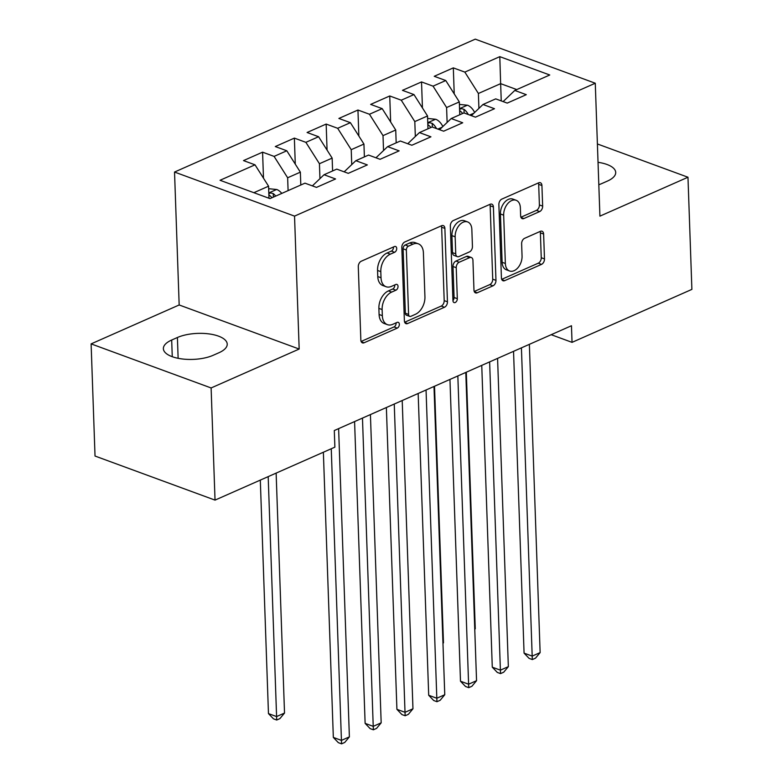 <?xml version="1.0" encoding="UTF-8"?>
<svg xmlns="http://www.w3.org/2000/svg" width="783" height="783" viewBox="0 0 783 783"><rect width="100%" height="100%" fill="white"/><g stroke="black" fill="none" stroke-linecap="round" stroke-linejoin="round"><path stroke-width="1.17" d="M396.707 248.456A3.122 2.026 110.2 0 0 395.601 246.498A3.122 2.026 110.2 0 0 394.417 246.567L361.266 261.219A4.463 2.897 110.2 0 0 358.291 266.68L360.846 340.067A4.463 2.897 110.2 0 0 362.431 342.876A4.463 2.897 110.2 0 0 364.115 342.768L397.265 328.116A3.122 2.026 110.2 0 0 399.35 324.299A3.122 2.026 110.2 0 0 398.244 322.332A3.122 2.026 110.2 0 0 397.069 322.41L392.782 324.309A14.27 9.269 110.2 0 1 387.399 324.651A14.27 9.269 110.2 0 1 382.339 315.666L382.124 309.559A14.27 9.269 110.2 0 1 391.657 292.098L395.944 290.199A3.122 2.026 110.2 0 0 398.028 286.382A3.122 2.026 110.2 0 0 396.922 284.415A3.122 2.026 110.2 0 0 395.748 284.493L391.451 286.382A14.27 9.269 110.2 0 1 386.078 286.735A14.27 9.269 110.2 0 1 381.018 277.75L380.802 271.632A14.27 9.269 110.2 0 1 390.326 254.172L394.622 252.283A3.122 2.026 110.2 0 0 396.707 248.456M386.078 286.735L382.838 285.541A14.27 9.269 110.2 0 1 377.768 276.556L377.553 270.448A14.27 9.269 110.2 0 1 387.086 252.987L391.373 251.089A3.122 2.026 110.2 0 0 393.457 247.271A3.122 2.026 110.2 0 0 393.438 247.007M361.12 341.466L394.025 326.922A3.122 2.026 110.2 0 0 396.11 323.105A3.122 2.026 110.2 0 0 396.09 322.841M387.399 324.651L384.159 323.467A14.27 9.269 110.2 0 1 379.089 314.482L378.884 308.365A14.27 9.269 110.2 0 1 388.407 290.904L392.704 289.005A3.122 2.026 110.2 0 0 394.789 285.188A3.122 2.026 110.2 0 0 394.769 284.924M539.673 211.576A4.463 2.897 110.2 0 0 542.648 206.125L541.924 185.532A4.463 2.897 110.2 0 0 540.348 182.723A4.463 2.897 110.2 0 0 538.665 182.831L501.844 199.097A4.463 2.897 110.2 0 0 498.869 204.559L501.423 277.955A4.463 2.897 110.2 0 0 503.009 280.754A4.463 2.897 110.2 0 0 504.692 280.647L541.513 264.38A4.463 2.897 110.2 0 0 544.488 258.919L543.617 234.048A4.463 2.897 110.2 0 0 542.042 231.239A4.463 2.897 110.2 0 0 540.358 231.347L524.6 238.316A4.463 2.897 110.2 0 0 521.625 243.767L522.055 256.11A11.931 7.752 110.2 0 1 518.082 267.551A11.931 7.752 110.2 0 1 509.596 270.996A11.931 7.752 110.2 0 1 505.358 263.479L503.675 215.168A11.931 7.752 110.2 0 1 507.648 203.717A11.931 7.752 110.2 0 1 516.134 200.282A11.931 7.752 110.2 0 1 520.362 207.789L520.646 215.844A4.463 2.897 110.2 0 0 522.232 218.653A4.463 2.897 110.2 0 0 523.905 218.535L539.673 211.576L536.424 210.382A4.463 2.897 110.2 0 0 539.399 204.931L538.684 184.338A4.463 2.897 110.2 0 0 538.41 182.938M571.463 325.738L334.302 430.533L334.879 447.152L215.031 500.112L211.116 387.957L299.175 349.042L294.535 216.118L595.276 83.223L599.915 216.147L687.973 177.232L691.888 289.387L572.04 342.357L571.463 325.738M444.881 228.411A4.463 2.897 110.2 0 0 443.295 225.602A4.463 2.897 110.2 0 0 441.622 225.719L404.791 241.986A4.463 2.897 110.2 0 0 401.816 247.438L404.38 320.834A4.463 2.897 110.2 0 0 405.966 323.643A4.463 2.897 110.2 0 0 407.64 323.536L444.47 307.259A4.463 2.897 110.2 0 0 447.445 301.807L444.881 228.411L441.641 227.227A4.463 2.897 110.2 0 0 441.367 225.827M453.318 220.542L490.138 204.275A4.463 2.897 110.2 0 1 491.822 204.167A4.463 2.897 110.2 0 1 493.407 206.966L495.962 280.363A4.463 2.897 110.2 0 1 492.987 285.824L477.229 292.783A4.463 2.897 110.2 0 1 475.555 292.891A4.463 2.897 110.2 0 1 473.969 290.082L472.932 260.318A4.463 2.897 110.2 0 0 471.346 257.509A4.463 2.897 110.2 0 0 469.663 257.627L459.21 262.236A4.463 2.897 110.2 0 0 456.235 267.698L457.311 298.685A3.122 2.026 110.2 0 1 456.274 301.68A3.122 2.026 110.2 0 1 454.052 302.581A3.122 2.026 110.2 0 1 452.946 300.613L450.342 226.003A4.463 2.897 110.2 0 1 453.318 220.542M294.535 216.118L174.531 172.045L475.271 39.15L595.276 83.223M263.489 178.181L262.579 152.166L243.503 160.593L255.013 164.822L220.043 180.276L269.998 198.618L304.969 183.163L316.479 187.391L335.555 178.964L324.035 174.736L336.759 169.118L348.269 173.346L367.344 164.919L355.834 160.691L368.548 155.063L380.058 159.301L399.134 150.865L387.624 146.636L400.338 141.018L411.848 145.246L430.924 136.819L419.414 132.591L432.128 126.973L443.638 131.201L462.714 122.774L451.204 118.546L463.918 112.928L475.438 117.156L494.504 108.72L482.994 104.491L495.708 98.873L507.227 103.102L526.293 94.674L514.783 90.446L503.126 101.594M262.579 152.166L274.089 156.394L286.803 150.776L300.359 172.152L300.809 185.003M295.279 164.127L294.369 138.111L275.293 146.548L286.803 150.776M294.369 138.111L305.879 142.34L318.593 136.722L332.149 158.107L332.599 170.948M327.069 150.082L326.159 124.066L307.083 132.493L318.593 136.722M326.159 124.066L337.669 128.295L350.392 122.677L363.938 144.052L364.389 156.903M358.859 136.036L357.948 110.021L338.873 118.448L350.392 122.677M357.948 110.021L369.459 114.249L382.182 108.631L395.728 130.007L396.178 142.858M390.648 121.991L389.738 95.966L370.662 104.403L382.182 108.631M389.738 95.966L401.258 100.195L413.972 94.577L427.528 115.962L427.968 128.803M422.438 107.937L421.528 81.921L402.452 90.348L413.972 94.577M421.528 81.921L433.048 86.15L445.762 80.532L459.318 101.917L459.768 114.758M454.228 93.891L453.318 67.876L434.242 76.303L445.762 80.532M453.318 67.876L464.838 72.105L499.808 56.65L549.754 74.992L514.783 90.446M482.994 104.491L471.327 115.649M501.247 100.909L500.64 83.654L478.393 93.48L478.912 108.397M464.838 72.105L478.393 93.48M499.808 56.65L500.64 83.654L516.77 89.575M451.204 118.546L439.537 129.694M459.318 101.917L446.594 107.535L447.122 122.451M433.048 86.15L446.594 107.535M419.414 132.591L407.747 143.739M427.528 115.962L414.804 121.58L415.333 136.496M401.258 100.195L414.804 121.58M387.624 146.636L375.957 157.794M395.728 130.007L383.014 135.625L383.533 150.542M369.459 114.249L383.014 135.625M355.834 160.691L344.168 171.839M363.938 144.052L351.224 149.68L351.743 164.596M337.669 128.295L351.224 149.68M324.035 174.736L312.378 185.884M332.149 158.107L319.435 163.725L319.953 178.641M305.879 142.34L319.435 163.725M300.359 172.152L287.645 177.77L288.095 190.621M274.089 156.394L287.645 177.77M551.193 334.693L572.04 342.357M687.973 177.232L597.4 143.964M299.175 349.042L179.17 304.969L91.112 343.884L211.116 387.957M91.112 343.884L95.027 456.039L215.031 500.112M179.17 304.969L174.531 172.045M255.013 164.822L268.569 186.197L268.99 198.246M268.569 186.197L253.868 192.696M171.683 340.037A29.079 11.755 -2 0 0 163.373 348.67A29.079 11.755 -2 0 0 181.636 358.888A29.079 11.755 -2 0 0 213.201 355.276L218.917 352.751A29.079 11.755 -2 0 0 227.227 344.109A29.079 11.755 -2 0 0 208.963 333.901A29.079 11.755 -2 0 0 177.408 337.502L171.683 340.037L172.26 356.705M598.819 184.729A29.079 11.755 -2 0 0 601.677 183.613L607.402 181.088A29.079 11.755 -2 0 0 615.712 172.446A29.079 11.755 -2 0 0 598.036 162.316M404.654 322.234L441.221 306.075A4.463 2.897 110.2 0 0 444.196 300.613L441.641 227.227M408.432 246.175A3.122 2.026 110.2 0 0 406.348 249.992L408.589 314.423A3.122 2.026 110.2 0 0 409.705 316.381A3.122 2.026 110.2 0 0 410.879 316.312L415.401 314.306A14.27 9.269 110.2 0 0 424.934 296.845L423.397 252.811A14.27 9.269 110.2 0 0 418.328 243.826A14.27 9.269 110.2 0 0 412.954 244.179L408.432 246.175L405.183 244.991A3.122 2.026 110.2 0 0 403.098 248.808L406.348 249.992M409.705 316.381L406.455 315.197A3.122 2.026 110.2 0 1 405.349 313.229L403.098 248.808M418.328 243.826L415.088 242.632A14.27 9.269 110.2 0 0 409.705 242.984L412.954 244.179M405.183 244.991L409.705 242.984M474.234 291.482L489.747 284.63A4.463 2.897 110.2 0 0 492.722 279.169L490.158 205.782A4.463 2.897 110.2 0 0 489.894 204.383M471.346 257.509L468.097 256.325A4.463 2.897 110.2 0 0 466.423 256.433L455.97 261.052A4.463 2.897 110.2 0 0 452.995 266.504L454.071 297.491L457.311 298.685M452.946 300.594A3.122 2.026 110.2 0 0 454.071 297.491M471.846 229.439A11.931 7.752 110.2 0 0 467.617 221.922A11.931 7.752 110.2 0 0 459.132 225.367A11.931 7.752 110.2 0 0 455.158 236.809L455.745 253.839A4.463 2.897 110.2 0 0 457.331 256.638A4.463 2.897 110.2 0 0 459.014 256.53L469.467 251.911A4.463 2.897 110.2 0 0 472.443 246.459L471.846 229.439M467.617 221.922L464.368 220.728A11.931 7.752 110.2 0 0 455.882 224.173A11.931 7.752 110.2 0 0 451.908 235.624L455.158 236.809M457.331 256.638L454.091 255.454A4.463 2.897 110.2 0 1 452.505 252.645L451.908 235.624M520.92 217.234L536.424 210.382M516.134 200.282L512.885 199.088A11.931 7.752 110.2 0 0 504.399 202.523A11.931 7.752 110.2 0 0 500.425 213.974L503.675 215.168M509.596 270.996L506.347 269.802A11.931 7.752 110.2 0 1 502.118 262.295L500.425 213.974M501.697 279.345L538.273 263.186A4.463 2.897 110.2 0 0 541.249 257.734L540.378 232.854A4.463 2.897 110.2 0 0 540.113 231.465M268.657 188.693L276.839 189.525A12.039 7.752 66.2 0 1 281.782 193.411M260.308 480.106L268.461 713.597L276.575 716.572L284.523 713.059L276.135 473.108M268.872 194.752L269.43 195.28A12.039 7.752 66.2 0 1 271.936 197.766M275.743 196.073A12.039 7.752 -113.8 0 0 273.247 193.597L270.693 192.941L268.823 193.597M268.187 476.622L276.712 720.027L273.473 718.833L268.461 713.597M284.523 713.059L279.893 718.618L276.712 720.027M323.369 452.241L333.333 737.42L341.437 740.395L331.258 448.757M349.384 736.881L344.755 742.441L341.584 743.85L341.437 740.395L349.384 736.881L338.618 428.624M341.584 743.85L338.334 742.656L333.333 737.42M354.582 421.577L365.123 723.375L373.227 726.35L362.47 418.093M381.174 722.836L376.554 728.396L373.374 729.805L373.227 726.35L381.174 722.836L370.418 414.579M373.374 729.805L370.124 728.611L365.123 723.375M386.371 407.522L396.912 709.32L405.017 712.305L394.26 404.038M412.964 708.791L408.344 714.35L405.163 715.75L405.017 712.305L412.964 708.791L402.208 400.534M405.163 715.75L401.914 714.566L396.912 709.32M418.161 393.477L428.702 695.275L436.816 698.25L426.05 389.993M444.764 694.736L440.134 700.305L436.953 701.705L436.816 698.25L444.764 694.736L433.997 386.479M436.953 701.705L433.713 700.511L428.702 695.275M449.951 379.432L460.492 681.23L468.606 684.205L457.84 375.948M476.553 680.691L471.924 686.251L468.743 687.66L468.606 684.205L476.553 680.691L465.787 372.434M468.743 687.66L465.503 686.466L460.492 681.23M427.606 118.458L435.788 119.28A12.039 7.752 66.2 0 1 442.845 126.533M427.821 124.517L428.389 125.045A12.039 7.752 66.2 0 1 430.885 127.521M436.483 128.569A12.039 7.752 -113.8 0 0 432.196 123.362L429.652 122.696L427.782 123.362M442.953 643.049L443.472 642.823L434.516 386.254M443.472 642.823L442.963 643.43M481.751 365.377L492.282 667.175L500.396 670.16L489.629 361.893M508.343 666.646L503.714 672.205L500.533 673.605L500.396 670.16L508.343 666.646L497.577 358.389M500.533 673.605L497.293 672.421L492.282 667.175M459.406 104.403L467.578 105.235A12.039 7.752 66.2 0 1 474.635 112.488M459.611 110.462L460.179 111A12.039 7.752 66.2 0 1 462.675 113.476M468.283 114.524A12.039 7.752 -113.8 0 0 463.986 109.307L461.441 108.651L459.572 109.317M474.743 629.003L475.261 628.769L466.306 372.209M475.261 628.769L474.762 629.375M513.54 351.332L524.072 653.13L532.186 656.105L521.419 347.848M540.133 652.601L535.503 658.16L532.323 659.56L532.186 656.105L540.133 652.601L529.367 344.334M532.323 659.56L529.083 658.366L524.072 653.13M387.086 252.987L390.326 254.172M377.553 270.448L380.802 271.632M377.768 276.556L381.018 277.75M392.704 289.005L395.944 290.199M388.407 290.904L391.657 292.098M378.884 308.365L382.124 309.559M379.089 314.482L382.339 315.666M394.025 326.922L397.265 328.116M361.227 341.711L364.115 342.768M391.373 251.089L394.622 252.283M444.196 300.613L447.445 301.807M441.221 306.075L444.47 307.259M404.752 322.469L407.64 323.536M405.349 313.229L408.589 314.423M490.158 205.782L493.407 206.966M492.722 279.169L495.962 280.363M489.747 284.63L492.987 285.824M474.341 291.726L477.229 292.783M466.423 256.433L469.663 257.627M455.97 261.052L459.21 262.236M452.995 266.504L456.235 267.698M452.505 252.645L455.745 253.839M521.018 217.478L523.905 218.535M502.118 262.295L505.358 263.479M540.378 232.854L543.617 234.048M541.249 257.734L544.488 258.919M538.273 263.186L541.513 264.38M501.805 279.59L504.692 280.647M538.684 184.338L541.924 185.532M539.399 204.931L542.648 206.125M178.132 358.311L177.408 337.502M276.595 189.496L268.804 192.941M273.365 197.13L273.247 193.597M435.544 119.261L427.763 122.696M442.15 127.208L437.883 129.087M432.324 127.042L432.196 123.362M467.334 105.206L459.552 108.651M473.94 113.153L469.673 115.042M464.123 112.997L463.986 109.307"/></g></svg>
